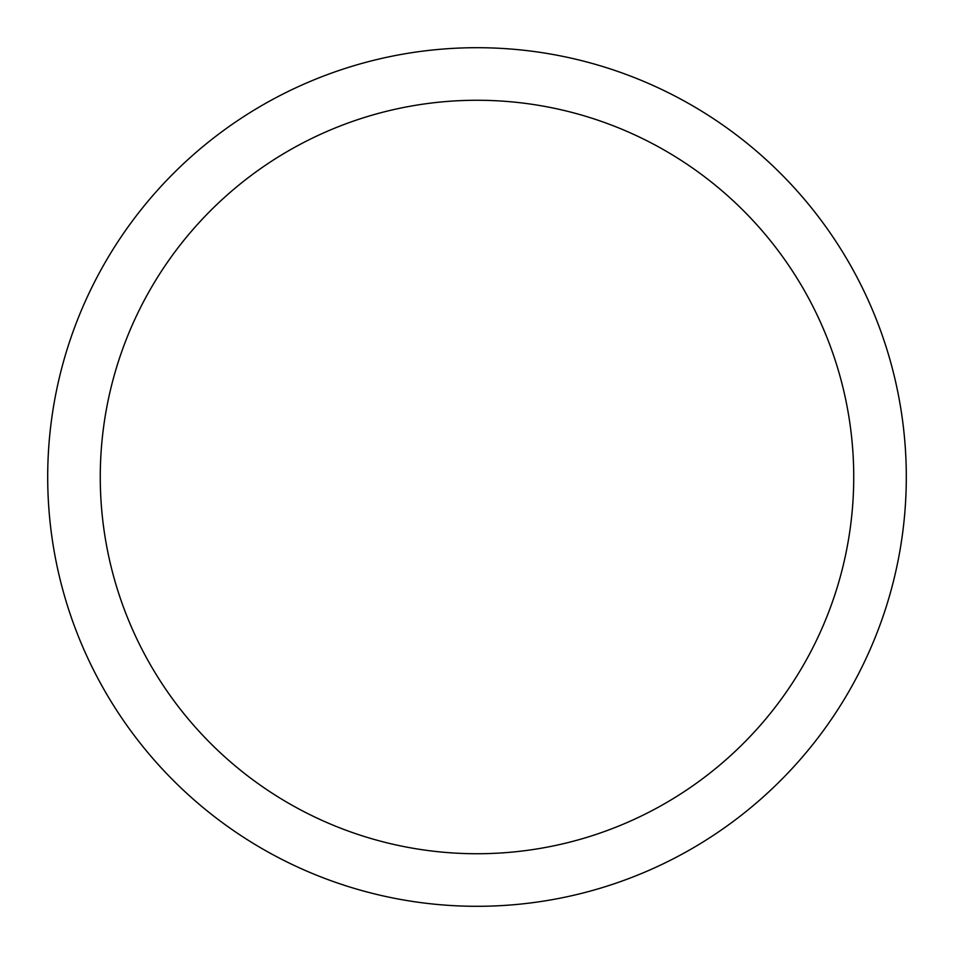 <?xml version="1.0" encoding="UTF-8"?>
<svg xmlns="http://www.w3.org/2000/svg" width="954" height="954" viewBox="0 0 954 954"><rect width="100%" height="100%" fill="white"/><g stroke="black" fill="none" stroke-linecap="round" stroke-linejoin="round"><path stroke-width="1.43" d="M477 47.7A429.3 429.3 0 0 1 906.3 477A429.3 429.3 0 0 1 477 906.3A429.3 429.3 0 0 1 47.7 477A429.3 429.3 0 0 1 477 47.7M477 100.265A376.735 376.735 0 0 1 853.735 477A376.735 376.735 0 0 1 477 853.735A376.735 376.735 0 0 1 100.265 477A376.735 376.735 0 0 1 477 100.265"/></g></svg>
